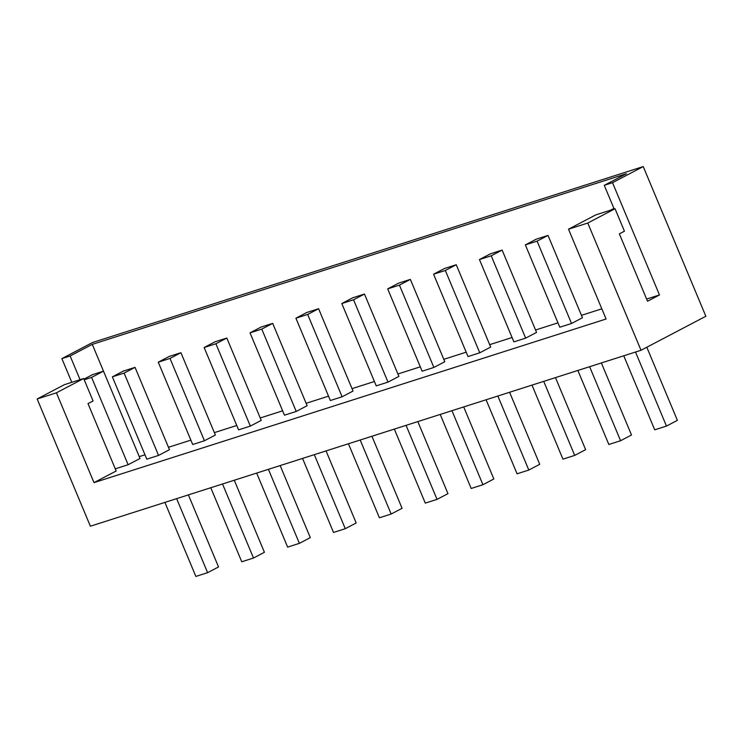 <?xml version="1.0" encoding="UTF-8"?>
<svg xmlns="http://www.w3.org/2000/svg" width="743" height="743" viewBox="0 0 743 743"><rect width="100%" height="100%" fill="white"/><g stroke="black" fill="none" stroke-linecap="round" stroke-linejoin="round"><path stroke-width="1.11" d="M486.098 399.771L517.063 473.802L528.812 470.05L497.847 396.019M56.422 392.815L83.68 378.512L64.409 384.67L37.15 398.972L56.422 392.815L93.989 482.625L606.084 319.007L568.516 229.197L595.775 214.894L615.046 208.737L587.787 223.039L641.014 350.278L705.85 316.258L643.234 166.571L92.596 342.495L61.883 358.609L71.792 382.311M641.014 350.278L90.377 526.211L37.15 398.972M509.596 392.267L539.734 464.319L528.812 470.05M176.639 498.646L207.613 572.677L195.864 576.429L164.89 502.398M188.388 494.894L218.535 566.946L207.613 572.677M314.298 454.66L345.272 528.691L333.523 532.452L302.55 458.412M326.047 450.908L356.185 522.97L345.272 528.691M417.817 421.587L447.964 493.64L437.042 499.37L425.293 503.122L394.329 429.092M643.234 166.571L612.52 182.685L659.478 294.952L647.534 301.221L619.356 233.859L624.436 231.194L615.046 208.737M577.868 370.451L608.842 444.481L620.581 440.729L589.617 366.698M463.706 406.923L493.844 478.984L482.931 484.715L471.183 488.467L440.209 414.436M623.758 355.786L654.722 429.825L666.471 426.073L635.506 352.033M210.78 487.733L241.754 561.773L253.493 558.021L222.528 483.981M348.439 443.757L379.404 517.787L391.152 514.035L360.188 440.005M531.988 385.115L562.953 459.146L574.701 455.394L543.727 381.354M646.809 347.232L677.393 420.343L666.471 426.073M256.669 473.077L287.634 547.108L299.383 543.356L268.418 469.325M451.958 410.684L482.931 484.715M406.068 425.34L437.042 499.37M234.277 480.229L264.415 552.29L253.493 558.021M587.787 223.039L568.516 229.197M280.157 465.573L310.305 537.626L299.383 543.356M555.476 377.602L585.623 449.664L574.701 455.394M601.366 362.946L631.504 434.999L620.581 440.729M371.937 436.252L402.074 508.305L391.152 514.035M61.883 358.609L70.139 355.971L92.281 344.362L626.405 173.704L604.263 185.323L612.52 182.685M614.173 209.015L604.263 185.323M646.633 299.058L659.478 294.952M571.534 323.474L559.785 327.226L525.347 244.893L536.27 239.162L548.018 235.41L582.456 317.744L571.534 323.474L537.096 241.141L525.347 244.893M525.645 338.13L513.905 341.882L479.458 259.558L490.38 253.827L502.129 250.075L536.567 332.4L525.645 338.13L491.207 255.796L479.458 259.558M479.764 352.795L468.016 356.547L433.578 274.213L444.5 268.483L456.239 264.731L490.686 347.065L479.764 352.795L445.326 270.461L433.578 274.213M433.875 367.451L422.126 371.203L387.688 288.878L398.61 283.148L410.359 279.396L444.797 361.72L433.875 367.451L399.437 285.126L387.688 288.878M387.995 382.116L376.246 385.868L341.808 303.534L352.721 297.804L364.469 294.052L398.907 376.385L387.995 382.116L353.547 299.782L341.808 303.534M342.105 396.771L330.356 400.523L295.918 318.199L306.84 312.469L318.589 308.716L353.027 391.05L342.105 396.771L307.667 314.447L295.918 318.199M296.216 411.436L284.467 415.188L250.029 332.855L260.951 327.124L272.7 323.372L307.138 405.706L296.216 411.436L261.777 329.103L250.029 332.855M250.335 426.092L238.587 429.853L204.149 347.52L215.061 341.789L226.81 338.037L261.248 420.371L250.335 426.092L215.888 343.768L204.149 347.52M204.446 440.757L192.697 444.509L158.259 362.175L169.181 356.454L180.93 352.702L215.368 435.026L204.446 440.757L170.008 358.423L158.259 362.175M158.556 455.422L146.817 459.174L112.369 376.84L123.292 371.11L135.04 367.358L169.478 449.691L158.556 455.422L124.118 373.088L112.369 376.84M128.121 464.728L91.593 377.407L103.5 371.156L140.028 458.477L128.121 464.728L115.267 468.833M93.989 482.625L116.177 470.988L87.999 403.625L93.079 400.96L83.68 378.512M139.247 456.629L144.978 454.8M168.475 447.286L190.867 440.135M214.365 432.63L236.757 425.47M260.245 417.965L282.637 410.814M306.135 403.31L328.527 396.149M352.024 388.645L374.416 381.493M397.904 373.989L420.297 366.828M443.794 359.324L466.186 352.173M489.683 344.659L512.076 337.508M535.564 330.003L557.956 322.852M581.453 315.338L601.821 308.828M70.139 355.971L80.058 379.673M91.593 377.407L84.21 379.766M83.95 379.153L92.485 374.676L103.5 371.156L92.281 344.362M610.607 210.158L613.922 208.421M180.93 352.702L170.008 358.423M502.129 250.075L491.207 255.796M272.7 323.372L261.777 329.103M456.239 264.731L445.326 270.461M548.018 235.41L537.096 241.141M318.589 308.716L307.667 314.447M364.469 294.052L353.547 299.782M226.81 338.037L215.888 343.768M135.04 367.358L124.118 373.088M410.359 279.396L399.437 285.126"/></g></svg>
